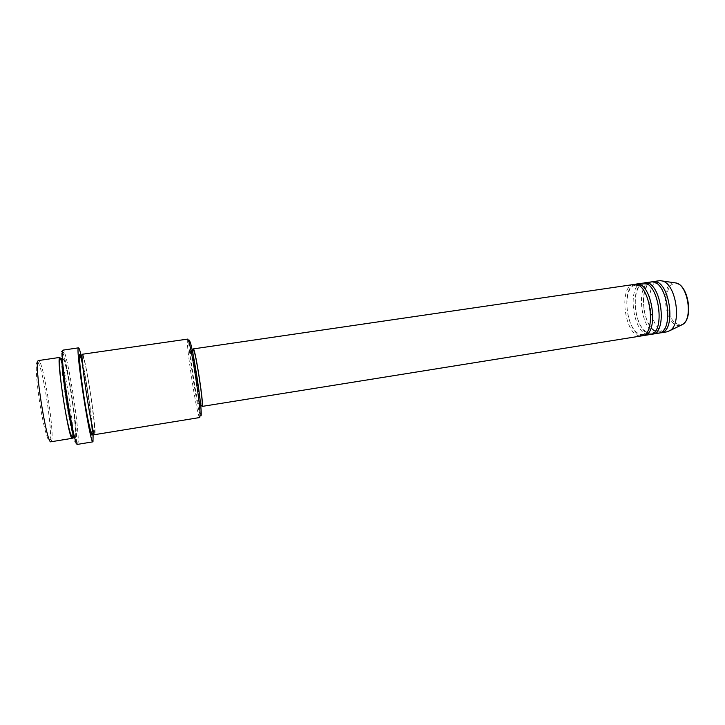 <?xml version="1.0" encoding="UTF-8"?>
<svg xmlns="http://www.w3.org/2000/svg" width="725" height="725" viewBox="0 0 725 725"><rect width="100%" height="100%" fill="white"/><g stroke="black" fill="none" stroke-linecap="round" stroke-linejoin="round"><path stroke-width="0.54" stroke-dasharray="3.62 2.72" d="M633.759 284.417C618.371 285.632 624.442 335.367 639.976 335.929L641.652 335.892M634.828 284.354C620.428 287.952 627.134 335.113 642.096 335.593L642.694 335.63M642.259 283.176C626.645 284.427 632.68 334.044 648.44 334.578L650.135 334.524M643.329 283.112C628.693 286.692 635.363 333.79 650.552 334.234L651.177 334.27M650.724 281.934C634.892 283.221 640.882 332.739 656.868 333.219L658.59 333.174M651.793 281.862C636.922 285.433 643.555 332.485 658.962 332.884L659.623 332.92M37.718 362.174L38.407 363.098C43.337 370.847 52.472 430.423 50.098 439.296L49.826 440.175C48.367 443.727 43.844 427.977 40.274 406.109C36.676 384.268 35.235 363.506 37.075 362.147M50.995 441.779L51.738 440.365C54.13 431.148 44.696 369.668 39.648 361.594L38.516 360.47M200.544 415.67C197.245 410.948 186.189 336.3 189.388 340.188M187.712 339.01C185.02 338.058 196.167 412.416 199.411 417.183L199.756 417.528M62.422 352.078L62.957 353.147C67.624 363.243 77.928 430.396 76.506 441.434L76.315 442.612M77.512 444.371L78.11 442.486C79.505 431.076 68.92 362.128 64.181 351.661L63.039 350.039M82.414 354.153C84.671 352.486 96.588 428.502 94.993 434.193L94.767 434.638M192.995 350.284C192.596 357.579 198.849 398.342 201.414 405.184M193.475 350.211C191.436 349.432 199.321 402.058 201.659 404.903L201.894 405.103M190.938 350.664L190.811 350.601C188.863 349.803 196.756 402.466 199.012 405.329L199.239 405.529C201.323 406.97 192.904 351.299 190.938 350.664M81.191 355.703C85.296 372.858 91.903 415.933 93.126 433.532M60.864 358.712L61.09 359.274M63.021 365.817C66.827 380.843 71.893 413.857 72.763 429.327M72.89 436.151L72.835 436.758M659.152 280.702C643.102 282.016 649.047 331.434 665.251 331.878L667 331.823M76.297 442.685C75.228 446.908 70.579 428.538 66.446 402.837C62.296 377.172 60.112 352.993 61.67 351.697M679.325 324.32C665.613 324.111 661.499 282.895 675.338 283.747C689.466 282.732 693.698 326.612 679.325 324.32M674.458 282.732C659.877 281.871 664.227 325.308 678.663 325.561L680.811 325.344M74.748 437.637L75.445 437.374C78.046 431.266 65.368 352.178 62.531 357.099L62.422 357.289M80.439 356.02L80.901 357.488M82.65 364.775C85.912 379.837 90.398 409.09 91.803 424.433M92.32 431.919L92.32 433.459M635.798 285.387C649.872 283.702 656.605 334.316 642.504 334.551L641.072 334.587C624.415 330.6 622.684 285.985 634.964 285.442L635.798 285.387M644.308 284.137C658.608 282.424 665.314 332.911 650.987 333.192L649.528 333.228C632.553 329.186 631.022 284.78 643.465 284.191L644.308 284.137M652.781 282.895C667.308 281.155 673.987 331.506 659.433 331.842L657.947 331.878C640.809 328.017 639.223 283.575 651.929 282.949L652.781 282.895M50.098 439.296L51.738 440.365M38.407 363.098L39.648 361.594M76.506 441.434L78.11 442.486M62.957 353.147L64.181 351.661M62.486 358.594C64.063 357.017 67.896 373.321 71.231 394.3C74.367 414.745 76.732 435.054 74.494 436.323L74.421 436.377M82.097 355.785C83.647 354.199 87.634 374.734 91.078 397.59L94.268 422.784C95.075 431.991 94.413 432.707 94.023 433.133L93.969 433.178M192.261 350.392L190.811 350.601M200.68 405.302L199.239 405.529"/><path stroke-width="1.09" d="M201.414 405.184L202.103 406.417L641.652 335.892C657.285 335.022 650.298 282.895 634.701 284.354L193.276 348.906L192.995 350.284M642.694 335.63L643.773 335.548C659.469 334.669 652.482 282.578 636.831 284.046L634.828 284.354M643.773 335.548L650.135 334.524C666.003 333.618 659.043 281.617 643.22 283.103L635.888 284.109M651.177 334.27L652.255 334.189C668.169 333.273 661.218 281.3 645.341 282.795L643.329 283.112M652.255 334.189L658.59 333.174C674.676 332.222 667.743 280.339 651.702 281.862L644.38 282.868M659.623 332.92L660.692 332.838C676.833 331.878 669.918 280.022 653.814 281.554L651.793 281.862M37.075 362.147L37.718 362.174M59.867 357.398L38.289 360.588C33.649 361.829 46.726 445.322 50.995 441.779L72.282 438.308C69.083 441.661 56.133 358.594 59.695 357.507L60.864 358.712M187.857 339.064L82.297 354.253C79.859 355.187 92.682 437.791 94.767 434.638L199.756 417.528L200.082 414.192C199.964 402.593 192.379 353.193 189.017 342.091L187.857 339.064M61.67 351.697L62.422 352.078M78.554 347.837L62.867 350.148C58.87 350.891 74.032 448.376 77.512 444.371L92.972 441.824C90.389 445.667 75.318 348.553 78.418 347.937L78.554 347.837C79.079 347.873 79.958 350.492 81.191 355.703M72.835 436.758L72.282 438.308M202.103 406.417C204.377 407.921 195.551 349.559 193.412 348.97L193.276 348.906M200.68 405.302L201.894 405.103C204.06 406.526 195.659 350.891 193.602 350.275L192.261 350.392M93.126 433.532L92.972 441.824M61.09 359.274L63.021 365.817M72.763 429.327L72.89 436.151M660.692 332.838L667 331.823L670.072 330.537C682.08 323.694 675.981 283.937 662.469 281.01L660.14 280.629L652.835 281.626M189.388 340.188L190.53 343.115C193.82 353.882 201.124 401.505 201.215 412.761C201.287 415.597 201.061 416.567 200.544 415.67M62.422 357.289C59.586 360.271 71.15 435.653 74.748 437.637M92.32 433.459L92.211 434.647C91.595 438.172 87.888 421.905 84.318 399.457C80.738 377.045 78.499 355.884 79.487 354.661L80.439 356.02M680.811 325.344L682.787 324.392C693.037 318.547 687.98 285.559 676.452 283.058L674.458 282.732M80.901 357.488L82.65 364.775M91.803 424.433L92.32 431.919M62.486 358.594L60.991 358.657C60.121 358.503 59.631 360.289 59.523 364.013C59.776 372.17 61.018 383.643 63.247 398.424C65.558 413.187 67.815 424.451 70.008 432.227C71.086 435.698 72.246 437.202 73.497 436.722L74.421 436.377M93.969 433.178L93.162 433.523C92.021 433.831 91.006 432.308 90.117 428.955C88.151 421.18 86.021 409.924 83.738 395.188C81.499 380.444 80.149 369.052 79.687 361.014C79.623 357.57 79.995 355.83 80.792 355.812L82.097 355.785M670.072 330.537L682.787 324.392C693.463 318.193 688.487 285.768 676.452 283.058L662.469 281.01M190.53 343.115L189.017 342.091M201.215 412.761L200.082 414.192"/></g></svg>
